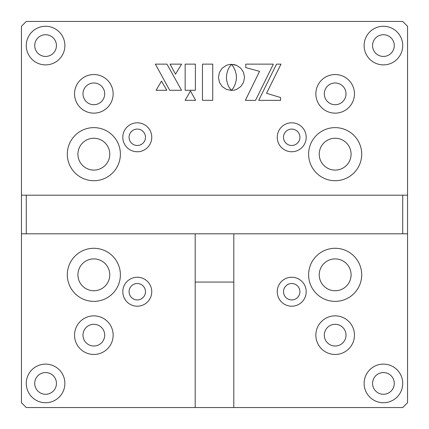 <?xml version="1.0" encoding="UTF-8"?>
<svg xmlns="http://www.w3.org/2000/svg" width="429" height="429" viewBox="0 0 429 429"><rect width="100%" height="100%" fill="white"/><g stroke="black" fill="none" stroke-linecap="round" stroke-linejoin="round"><path stroke-width="0.64" d="M291.72 122.801A14.479 14.479 0 0 0 277.241 137.28A14.479 14.479 0 0 0 291.72 151.759A14.479 14.479 0 0 0 306.199 137.28A14.479 14.479 0 0 0 291.72 122.801M113.149 335.156A19.305 19.305 0 0 0 93.844 315.851A19.305 19.305 0 0 0 74.539 335.156A19.305 19.305 0 0 0 93.844 354.461A19.305 19.305 0 0 0 113.149 335.156M93.844 324.297A10.859 10.859 0 0 0 82.985 335.156A10.859 10.859 0 0 0 93.844 346.015A10.859 10.859 0 0 0 104.703 335.156A10.859 10.859 0 0 0 93.844 324.297M335.156 324.297A10.859 10.859 0 0 0 324.297 335.156A10.859 10.859 0 0 0 335.156 346.015A10.859 10.859 0 0 0 346.015 335.156A10.859 10.859 0 0 0 335.156 324.297M354.461 335.156A19.305 19.305 0 0 0 335.156 315.851A19.305 19.305 0 0 0 315.851 335.156A19.305 19.305 0 0 0 335.156 354.461A19.305 19.305 0 0 0 354.461 335.156M335.156 82.985A10.859 10.859 0 0 0 324.297 93.844A10.859 10.859 0 0 0 335.156 104.703A10.859 10.859 0 0 0 346.015 93.844A10.859 10.859 0 0 0 335.156 82.985M354.461 93.844A19.305 19.305 0 0 0 335.156 74.539A19.305 19.305 0 0 0 315.851 93.844A19.305 19.305 0 0 0 335.156 113.149A19.305 19.305 0 0 0 354.461 93.844M93.844 82.985A10.859 10.859 0 0 0 82.985 93.844A10.859 10.859 0 0 0 93.844 104.703A10.859 10.859 0 0 0 104.703 93.844A10.859 10.859 0 0 0 93.844 82.985M113.149 93.844A19.305 19.305 0 0 0 93.844 74.539A19.305 19.305 0 0 0 74.539 93.844A19.305 19.305 0 0 0 93.844 113.149A19.305 19.305 0 0 0 113.149 93.844M93.844 258.901A15.927 15.927 0 0 0 77.917 274.828A15.927 15.927 0 0 0 93.844 290.755A15.927 15.927 0 0 0 109.77 274.828A15.927 15.927 0 0 0 93.844 258.901M93.844 248.284A26.544 26.544 0 0 0 67.299 274.828A26.544 26.544 0 0 0 93.844 301.373A26.544 26.544 0 0 0 120.388 274.828A26.544 26.544 0 0 0 93.844 248.284M335.156 258.901A15.927 15.927 0 0 0 319.23 274.828A15.927 15.927 0 0 0 335.156 290.755A15.927 15.927 0 0 0 351.083 274.828A15.927 15.927 0 0 0 335.156 258.901M335.156 248.284A26.544 26.544 0 0 0 308.612 274.828A26.544 26.544 0 0 0 335.156 301.373A26.544 26.544 0 0 0 361.701 274.828A26.544 26.544 0 0 0 335.156 248.284M335.156 138.245A15.927 15.927 0 0 0 319.23 154.172A15.927 15.927 0 0 0 335.156 170.099A15.927 15.927 0 0 0 351.083 154.172A15.927 15.927 0 0 0 335.156 138.245M335.156 127.627A26.544 26.544 0 0 0 308.612 154.172A26.544 26.544 0 0 0 335.156 180.716A26.544 26.544 0 0 0 361.701 154.172A26.544 26.544 0 0 0 335.156 127.627M93.844 138.245A15.927 15.927 0 0 0 77.917 154.172A15.927 15.927 0 0 0 93.844 170.099A15.927 15.927 0 0 0 109.77 154.172A15.927 15.927 0 0 0 93.844 138.245M93.844 127.627A26.544 26.544 0 0 0 67.299 154.172A26.544 26.544 0 0 0 93.844 180.716A26.544 26.544 0 0 0 120.388 154.172A26.544 26.544 0 0 0 93.844 127.627M291.72 283.515A8.205 8.205 0 0 0 283.515 291.72A8.205 8.205 0 0 0 291.72 299.925A8.205 8.205 0 0 0 299.925 291.72A8.205 8.205 0 0 0 291.72 283.515A8.205 8.205 0 0 0 283.515 291.72A8.205 8.205 0 0 0 291.72 299.925A8.205 8.205 0 0 0 299.925 291.72A8.205 8.205 0 0 0 291.72 283.515M137.28 283.515A8.205 8.205 0 0 0 129.075 291.72A8.205 8.205 0 0 0 137.28 299.925A8.205 8.205 0 0 0 145.485 291.72A8.205 8.205 0 0 0 137.28 283.515A8.205 8.205 0 0 0 129.075 291.72A8.205 8.205 0 0 0 137.28 299.925A8.205 8.205 0 0 0 145.485 291.72A8.205 8.205 0 0 0 137.28 283.515M137.28 129.075A8.205 8.205 0 0 0 129.075 137.28A8.205 8.205 0 0 0 137.28 145.485A8.205 8.205 0 0 0 145.485 137.28A8.205 8.205 0 0 0 137.28 129.075A8.205 8.205 0 0 0 129.075 137.28A8.205 8.205 0 0 0 137.28 145.485A8.205 8.205 0 0 0 145.485 137.28A8.205 8.205 0 0 0 137.28 129.075M291.72 129.075A8.205 8.205 0 0 0 283.515 137.28A8.205 8.205 0 0 0 291.72 145.485A8.205 8.205 0 0 0 299.925 137.28A8.205 8.205 0 0 0 291.72 129.075A8.205 8.205 0 0 0 283.515 137.28A8.205 8.205 0 0 0 291.72 145.485A8.205 8.205 0 0 0 299.925 137.28A8.205 8.205 0 0 0 291.72 129.075M45.581 372.56A10.859 10.859 0 0 0 34.722 383.419A10.859 10.859 0 0 0 45.581 394.278A10.859 10.859 0 0 0 56.44 383.419A10.859 10.859 0 0 0 45.581 372.56M64.886 383.419A19.305 19.305 0 0 0 45.581 364.114A19.305 19.305 0 0 0 26.276 383.419A19.305 19.305 0 0 0 45.581 402.724A19.305 19.305 0 0 0 64.886 383.419M383.419 372.56A10.859 10.859 0 0 0 372.56 383.419A10.859 10.859 0 0 0 383.419 394.278A10.859 10.859 0 0 0 394.278 383.419A10.859 10.859 0 0 0 383.419 372.56M402.724 383.419A19.305 19.305 0 0 0 383.419 364.114A19.305 19.305 0 0 0 364.114 383.419A19.305 19.305 0 0 0 383.419 402.724A19.305 19.305 0 0 0 402.724 383.419M383.419 34.722A10.859 10.859 0 0 0 372.56 45.581A10.859 10.859 0 0 0 383.419 56.44A10.859 10.859 0 0 0 394.278 45.581A10.859 10.859 0 0 0 383.419 34.722M402.724 45.581A19.305 19.305 0 0 0 383.419 26.276A19.305 19.305 0 0 0 364.114 45.581A19.305 19.305 0 0 0 383.419 64.886A19.305 19.305 0 0 0 402.724 45.581M45.581 34.722A10.859 10.859 0 0 0 34.722 45.581A10.859 10.859 0 0 0 45.581 56.44A10.859 10.859 0 0 0 56.44 45.581A10.859 10.859 0 0 0 45.581 34.722M64.886 45.581A19.305 19.305 0 0 0 45.581 26.276A19.305 19.305 0 0 0 26.276 45.581A19.305 19.305 0 0 0 45.581 64.886A19.305 19.305 0 0 0 64.886 45.581M291.72 277.241A14.479 14.479 0 0 0 277.241 291.72A14.479 14.479 0 0 0 291.72 306.199A14.479 14.479 0 0 0 306.199 291.72A14.479 14.479 0 0 0 291.72 277.241M137.28 277.241A14.479 14.479 0 0 0 122.801 291.72A14.479 14.479 0 0 0 137.28 306.199A14.479 14.479 0 0 0 151.759 291.72A14.479 14.479 0 0 0 137.28 277.241M137.28 122.801A14.479 14.479 0 0 0 122.801 137.28A14.479 14.479 0 0 0 137.28 151.759A14.479 14.479 0 0 0 151.759 137.28A14.479 14.479 0 0 0 137.28 122.801M233.805 233.805L233.805 407.55L402.724 407.55L407.55 402.724L407.55 26.276L402.724 21.45L26.276 21.45L21.45 26.276L21.45 402.724L26.276 407.55L195.195 407.55L195.195 233.805M212.736 64.13L202.467 64.13L202.467 100.327L212.736 100.327L212.736 64.13L202.467 64.13L202.467 100.327L212.736 100.327M195.388 64.13L185.151 64.13L185.151 90.283L195.388 90.283L195.388 64.13L185.151 64.13L185.151 90.283L195.388 90.283M273.364 64.13L245.779 64.13L245.779 67.605L259.556 71.343L245.356 100.354L255.523 100.354L273.364 64.13L245.779 64.13L245.779 67.605M231.413 90.444L228.92 86.985L227.595 84.052L226.662 80.303L226.448 77.386L226.662 74.474L227.601 70.737L228.93 67.798L231.36 64.388L228.796 64.597L226.362 65.364L222.243 68.163L219.471 72.308L218.452 77.386L219.471 82.443L222.243 86.588L226.362 89.388L231.413 90.444L226.362 89.388L222.243 86.588L219.471 82.443L218.452 77.386L219.471 72.308L222.243 68.163L226.362 65.364L228.796 64.597L231.36 64.388M281 64.13L276.544 64.13L258.714 100.354L280.609 100.354L280.609 97.533L266.538 93.308L281 64.13L276.544 64.13L258.714 100.354L280.609 100.354L280.609 97.533M195.613 100.327L190.481 90.932L185.119 100.327L195.613 100.327L190.481 90.932L185.119 100.327L195.613 100.327M161.465 81.124L156.108 90.283L166.827 90.283L161.465 81.124L156.108 90.283L166.827 90.283L161.465 81.124M166.956 64.13L155.357 64.13L169.718 90.283L181.542 90.283L166.956 64.13L155.357 64.13L169.718 90.283L181.542 90.283L166.956 64.13M175.504 74.169L181.606 64.13L170.04 64.13L175.504 74.169L181.606 64.13L170.04 64.13L175.504 74.169M236.422 77.386L236.207 80.303L235.274 84.052L233.483 87.779L231.51 90.385L234.116 90.181L236.567 89.42L240.717 86.62L243.516 82.47L244.541 77.386L243.516 72.303L240.717 68.152L236.567 65.347L231.483 64.323L233.473 67.01L235.269 70.737L236.207 74.474L236.422 77.386M231.51 90.385L234.116 90.181L236.567 89.42L240.717 86.62L243.516 82.47L244.541 77.386L243.516 72.303L240.717 68.152L236.567 65.347L234.116 64.586L231.665 64.559M26.276 195.195L402.724 195.195L402.724 233.805L26.276 233.805L26.276 195.195L21.45 195.195M26.276 233.805L21.45 233.805M402.724 195.195L407.55 195.195M407.55 233.805L402.724 233.805M233.805 407.55L195.195 407.55M233.805 282.067L195.195 282.067"/></g></svg>
